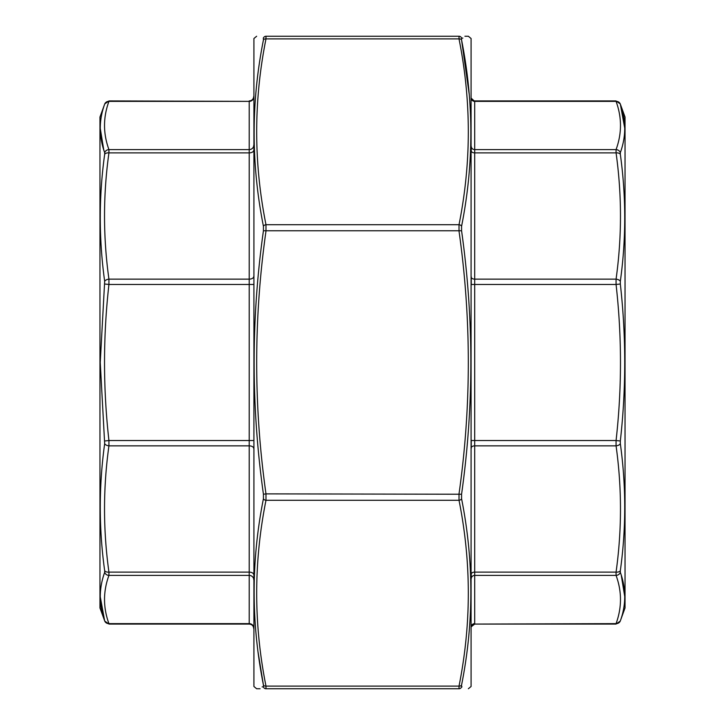 <?xml version="1.0" encoding="UTF-8"?>
<svg xmlns="http://www.w3.org/2000/svg" width="725" height="725" viewBox="0 0 725 725"><rect width="100%" height="100%" fill="white"/><g stroke="black" fill="none" stroke-linecap="round" stroke-linejoin="round"><path stroke-width="1.09" d="M99.959 607.94L99.959 117.06L99.959 607.94L104.753 621.098L109.004 624.071L249.219 624.08L249.219 575.405L108.931 575.405C103.059 591.482 103.059 607.559 108.931 623.636L108.931 623.636A4.531 4.287 160.3 0 1 104.672 620.872L104.672 620.872C98.808 604.768 98.808 588.6 104.672 572.36L104.672 570.702C98.808 528.362 98.808 486.022 104.672 443.682L100.249 362.5L104.672 281.318C98.808 238.86 98.808 196.52 104.672 154.298L104.672 152.64C98.808 136.354 98.808 120.187 104.672 104.128L104.672 104.128A4.531 4.287 19.7 0 1 108.931 101.364C103.059 117.441 103.059 133.518 108.931 149.595L108.931 152.884C103.059 194.971 103.059 237.057 108.931 279.143L108.931 284.472C103.059 336.491 103.059 388.509 108.931 440.528L108.931 445.857C103.059 487.943 103.059 530.029 108.931 572.116L108.931 575.405A4.531 4.287 -160.3 0 1 104.672 572.36M100.249 128.316L103.775 149.984M100.249 596.693L104.672 620.872M108.931 101.364L249.219 101.364L109.004 100.92L104.753 103.902L99.959 117.06M104.672 281.318A4.531 2.646 172.2 0 1 108.931 279.143L249.219 279.143L249.219 152.884L108.931 152.884A4.531 2.646 -172.2 0 0 104.672 154.298M104.672 152.64A4.531 4.287 -19.7 0 1 108.931 149.595L249.219 149.595L249.219 101.364A4.531 4.314 180 0 0 253.75 97.059L253.75 97.059M104.672 440.999L108.931 440.528L249.219 440.528L249.219 284.472L108.931 284.472L104.672 284.001M104.672 570.702A4.531 2.646 172.2 0 0 108.931 572.116L249.219 572.116L249.219 445.857L108.931 445.857A4.531 2.646 -172.2 0 1 104.672 443.682M471.25 150.954L471.25 146.477A3.444 3.272 180 0 0 474.694 149.595L474.694 152.884A3.444 2.021 -0 0 1 471.25 150.954L471.25 150.954M616.069 101.364L474.694 101.364L471.25 98.256A3.444 3.272 180 0 0 474.694 101.364L474.694 149.595L616.069 149.595C621.941 133.518 621.941 117.441 616.069 101.364L616.069 101.364A4.531 4.287 -19.7 0 1 620.328 104.128L620.328 104.128C626.192 120.232 626.192 136.4 620.328 152.64L620.328 154.298C626.192 196.638 626.192 238.978 620.328 281.318L620.328 284.001C626.192 336.409 626.192 388.745 620.328 440.999L620.328 443.682C626.192 486.14 626.192 528.48 620.328 570.702L620.328 572.36C626.192 588.646 626.192 604.813 620.328 620.872L620.328 620.872A4.531 4.287 -160.3 0 1 616.069 623.636C621.941 607.559 621.941 591.482 616.069 575.405L616.069 572.116C621.941 530.029 621.941 487.943 616.069 445.857L616.069 440.528C621.941 388.509 621.941 336.491 616.069 284.472L616.069 279.143C621.941 237.057 621.941 194.971 616.069 152.884L616.069 149.595A4.531 4.287 19.7 0 1 620.328 152.64M471.25 284.998L471.25 276.696M471.25 448.304L471.25 440.002M471.259 146.74L471.35 148.879M620.328 154.298A4.531 2.646 -7.8 0 0 616.069 152.884L474.694 152.884L474.694 572.116A3.444 2.021 0 0 0 471.25 574.046L471.25 578.523A3.444 3.272 -0 0 1 474.694 575.405L474.694 623.636A3.444 3.272 -0 0 0 471.25 626.753L474.694 624.08L615.996 624.08L620.247 621.098L625.041 607.94L625.041 117.06L620.247 103.902L615.996 100.929L474.694 100.92M625.041 117.06L625.041 607.94M624.751 128.307L620.328 104.128M624.751 596.684L621.225 575.016M616.069 623.636L474.694 624.08M620.328 572.36A4.531 4.287 160.3 0 1 616.069 575.405L474.694 575.405L474.694 572.116L616.069 572.116A4.531 2.646 7.8 0 0 620.328 570.702M471.25 447.787A3.444 2.021 -0 0 1 474.694 445.857L616.069 445.857A4.531 2.646 -7.8 0 0 620.328 443.682M471.25 440.528L616.069 440.528L620.328 440.999M471.25 284.472L616.069 284.472L620.328 284.001M471.25 277.213A3.444 2.021 0 0 0 474.694 279.143L616.069 279.143A4.531 2.646 7.8 0 1 620.328 281.318M327.283 688.75L265.984 688.75C253.596 688.75 253.596 688.75 265.984 688.75A2.719 2.692 -90 0 1 263.429 686.892L263.429 685.025A2.719 1.903 -11 0 0 265.984 686.095L265.984 688.75L459.016 688.75C471.404 688.75 471.404 688.75 459.016 688.75L459.016 686.095C471.404 624.162 471.404 562.228 459.016 500.295L459.016 493.879C471.404 406.29 471.404 318.71 459.016 231.121L459.016 224.705A2.719 1.903 11 0 1 461.571 226.273L461.571 230.767C473.942 318.71 473.942 406.535 461.571 494.233L461.571 498.728C473.942 560.978 473.942 623.083 461.571 685.025L461.571 686.892L461.571 685.025A2.719 1.903 -169 0 1 459.016 686.095L265.984 686.095C253.596 624.162 253.596 562.228 265.984 500.295L265.984 493.879L461.571 494.233M461.997 686.892L461.571 686.892A2.719 2.692 90 0 1 459.016 688.75L326.431 688.75M256.641 36.25L253.913 38.516L253.913 686.484L256.641 688.75L260.085 688.75M263.229 38.108L263.429 38.108A2.719 2.692 -90 0 1 265.984 36.25C253.596 36.25 253.596 36.25 265.984 36.25L459.016 36.25C471.404 36.25 471.404 36.25 459.016 36.25A2.719 2.692 90 0 1 461.571 38.108L462.849 38.099M468.359 688.75L471.087 686.484L471.087 38.516L468.359 36.25L464.915 36.25M263.429 226.273A2.719 1.903 -11 0 1 265.984 224.705L265.984 231.121C253.596 318.71 253.596 406.29 265.984 493.879L263.429 494.233C251.058 406.29 251.058 318.465 263.429 230.767L263.429 226.273C251.058 164.022 251.058 101.917 263.429 39.975L263.429 38.108L263.429 39.975A2.719 1.903 11 0 1 265.984 38.905C253.596 100.838 253.596 162.772 265.984 224.705L459.016 224.705C471.404 162.772 471.404 100.838 459.016 38.905L459.016 36.25M265.984 36.25L265.984 38.905L459.016 38.905A2.719 1.903 -11 0 1 461.571 39.975L461.571 38.108C473.942 38.017 473.942 38.017 461.571 38.108L461.571 39.975C473.942 102.098 473.942 164.194 461.571 226.273M258.145 652.636L263.429 685.025L263.429 686.892L262.151 686.901M263.429 686.892C251.058 686.983 251.058 686.983 263.429 686.892M263.429 685.025C251.058 622.902 251.058 560.806 263.429 498.728L263.429 494.233M263.429 38.108C251.058 38.017 251.058 38.017 263.429 38.108M253.913 686.484L253.913 38.516M471.087 38.516L471.087 686.484M263.429 498.728A2.719 1.903 11 0 0 265.984 500.295L459.016 500.295A2.719 1.903 169 0 0 461.571 498.728M263.429 230.767L461.571 230.767M469.283 94.758L461.571 39.975M461.571 686.892C473.942 686.983 473.942 686.983 461.571 686.892M108.931 623.636L249.219 623.636A4.531 4.314 -0 0 1 253.75 627.941M253.75 579.719A4.531 4.314 0 0 0 249.219 575.405L249.219 572.116A4.531 2.664 0 0 1 253.75 574.78M253.75 448.521A4.531 2.664 0 0 0 249.219 445.857L249.219 440.528L253.75 440.528M253.75 150.22A4.531 2.664 0 0 1 249.219 152.884L249.219 149.595A4.531 4.314 180 0 0 253.75 145.281M253.75 284.472L249.219 284.472L249.219 279.143A4.531 2.664 0 0 0 253.75 276.479M249.219 100.92C251.974 100.657 253.478 99.144 253.75 96.389M249.219 624.08C251.974 624.343 253.478 625.856 253.75 628.611"/></g></svg>
